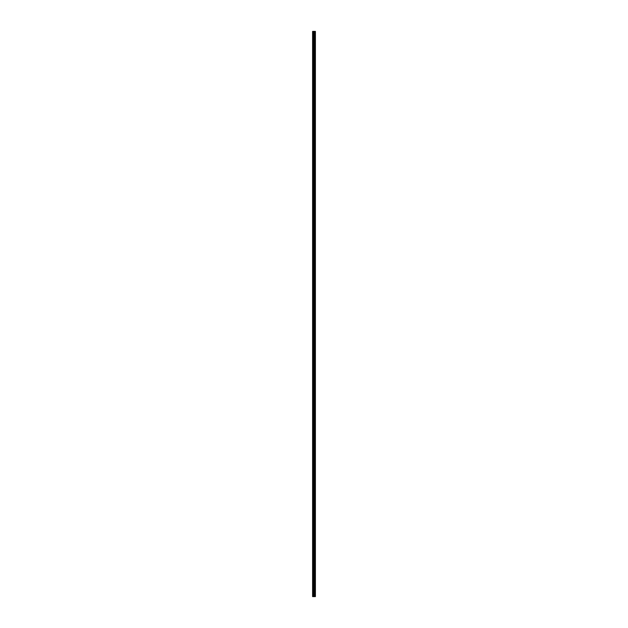 <?xml version="1.0" encoding="UTF-8"?>
<svg xmlns="http://www.w3.org/2000/svg" width="628" height="628" viewBox="0 0 628 628"><rect width="100%" height="100%" fill="white"/><g stroke="black" fill="none" stroke-linecap="round" stroke-linejoin="round"><path stroke-width="0.94" d="M313.639 596.6L315.405 596.6L315.405 31.4L312.595 31.4L312.595 596.6L313.639 596.6L313.639 31.4M314.463 596.6L314.463 31.4M314.416 596.6L314.416 31.4M312.744 596.6L312.744 31.4M315.366 596.6L315.366 31.4M315.327 596.6L315.327 31.4M315.115 596.6L315.115 31.4M315.036 596.6L315.036 31.4M314.754 596.6L314.754 31.4M314.667 596.6L314.667 31.4M314.157 596.6L314.157 31.4M313.984 596.6L313.984 31.4M313.812 596.6L313.812 31.4M313.176 596.6L313.176 31.4M313.089 596.6L313.089 31.4"/></g></svg>
